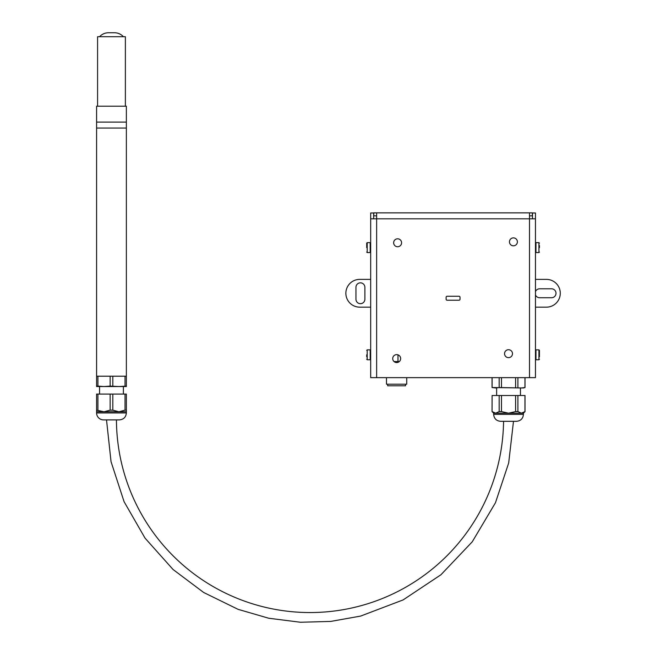 <?xml version="1.0" encoding="UTF-8"?>
<svg xmlns="http://www.w3.org/2000/svg" width="655" height="655" viewBox="0 0 655 655"><rect width="100%" height="100%" fill="white"/><g stroke="black" fill="none" stroke-linecap="round" stroke-linejoin="round"><path stroke-width="0.98" d="M508.534 421.321L500.6 421.321C496.375 420.911 494.058 418.594 493.649 414.369L523.427 414.369C523.017 418.594 520.7 420.911 516.476 421.321L508.534 421.321M523.427 414.369L523.427 413.182L493.649 413.182L493.649 414.369M525.015 377.64L525.015 387.539L521.429 387.965L499.175 387.539L499.175 377.64M499.175 387.539L495.647 387.965L492.11 387.539L492.11 377.64M525.015 411.594L521.429 413.182L517.9 411.594L515.6 411.594L515.6 395.514L525.015 395.514L525.015 411.594L523.427 413.182M524.958 387.539L524.958 377.64M517.9 387.539L517.9 377.64M515.6 387.539L515.6 377.64M525.015 387.539L523.427 387.965L492.11 387.539M501.476 387.539L501.476 377.64M517.9 411.594L517.9 395.514M524.958 411.594L524.958 395.514M492.11 395.514L492.061 411.594L492.11 395.514L515.6 395.514M501.476 395.514L501.476 411.594L499.175 411.594L499.175 395.514M501.476 411.594L508.534 413.182L515.6 411.594M499.175 411.594L495.647 413.182L492.11 411.594M535.462 307.162L546.376 307.162A13.894 13.894 0 0 0 560.279 293.268A13.894 13.894 0 0 0 546.376 279.374L535.462 279.374M370.681 279.374L359.759 279.374A13.894 13.894 0 0 0 345.865 293.268A13.894 13.894 0 0 0 359.759 307.162L370.681 307.162M364.884 299.22A4.47 4.47 0 0 1 360.422 303.683A4.47 4.47 0 0 1 355.952 299.22L355.952 287.308A4.47 4.47 0 0 1 360.422 282.837A4.47 4.47 0 0 1 364.884 287.308L364.884 299.22M535.462 291.655A4.47 4.47 0 0 1 539.622 288.798L551.535 288.798A4.47 4.47 0 0 1 556.005 293.268A4.47 4.47 0 0 1 551.535 297.738L539.622 297.738A4.47 4.47 0 0 1 535.462 294.881M397.978 361.56L397.978 354.83M405.543 384.198L405.543 385.787L387.678 385.787L387.678 384.198M406.73 377.64L406.73 384.198L386.483 384.198L386.483 377.64M399.313 361.56L394.064 361.56M447.111 296.248A0.991 0.991 0 0 0 446.12 297.239L446.12 299.22A0.991 0.991 0 0 0 447.111 300.219L459.024 300.219A0.991 0.991 0 0 0 460.015 299.22L460.015 297.239A0.991 0.991 0 0 0 459.024 296.248L447.111 296.248M478.952 212.859L490.21 212.859M431.309 212.859L442.567 212.859M395.571 212.859L406.829 212.859M443.222 212.859L454.48 212.859M490.865 212.859L502.123 212.859M467.04 212.859L478.297 212.859M419.397 212.859L430.654 212.859M407.484 212.859L418.741 212.859M455.135 212.859L466.385 212.859M502.778 212.859L514.036 212.859M535.462 267.035L535.462 274.904M370.681 274.83L370.681 271.006M535.462 314.687L535.462 322.555M370.681 322.473L370.681 318.657M539.433 356.795L539.433 350.343L538.934 349.852L538.934 359.775L535.954 359.775L535.954 349.852L535.462 350.343L535.462 358.285M370.681 358.211L370.681 354.396M535.462 306.745L535.462 310.642M370.681 310.56L370.681 306.745M535.462 255.123L535.462 259.093M370.681 262.917L370.681 259.093M535.462 278.948L535.462 282.919M370.681 286.743L370.681 278.874M535.462 330.57L535.462 334.459M370.681 334.386L370.681 330.57M535.462 338.512L535.462 346.372M370.681 346.298L370.681 342.483M535.462 290.861L535.462 298.729M370.681 298.647L370.681 294.832M535.462 247.033L535.462 251.078M370.681 251.004L370.681 247.189M532.482 218.819L532.482 212.981L535.462 212.981L535.462 377.64L370.681 377.64L370.681 212.981L373.653 212.981L373.653 218.819M400.655 358.588A3.971 3.971 0 0 1 394.703 362.027A3.971 3.971 0 0 1 394.703 355.149A3.971 3.971 0 0 1 400.655 358.588M512.488 353.684A3.971 3.971 0 0 1 506.536 357.122A3.971 3.971 0 0 1 506.536 350.245A3.971 3.971 0 0 1 512.488 353.684M401.589 242.776A3.971 3.971 0 0 1 395.636 246.215A3.971 3.971 0 0 1 395.636 239.337A3.971 3.971 0 0 1 401.589 242.776M517.393 241.851A3.971 3.971 0 0 1 511.44 245.289A3.971 3.971 0 0 1 511.44 238.412A3.971 3.971 0 0 1 517.393 241.851M376.633 215.839L373.776 215.839L373.776 212.859L532.359 212.859L532.359 215.839L529.502 215.839M376.633 212.859L376.633 218.819L370.681 218.819M535.462 218.819L529.502 218.819L529.502 212.859M539.433 350.343L539.433 352.824M539.433 247.606L539.433 245.617M366.71 247.606L366.71 243.136L366.71 247.606M366.71 252.069L367.201 252.568L367.201 242.645L370.181 242.645L370.181 252.568L370.681 251.078M366.71 354.813L366.71 356.795M366.71 359.276L367.201 359.775L367.201 349.852L370.181 349.852L370.181 359.775L370.681 358.285M96.588 122.092L126.366 122.092L126.366 376.207L96.588 376.207L96.588 128.044L126.366 128.044L96.588 128.044L96.588 122.092L126.366 122.092L126.366 106.208L96.588 106.208L96.588 122.092M114.51 32.75L108.443 32.75L114.51 32.75A11.913 11.913 0 0 1 123.386 36.721M97.579 106.208L97.579 36.721L125.375 36.721L125.375 106.208M99.56 394.081L99.56 386.532L104.03 386.532L97.914 386.106L97.914 376.207M123.386 394.081L123.386 386.532L96.588 386.532L96.588 376.207M117.843 419.888L105.111 419.888M96.588 410.161L104.03 411.749L110.146 410.161L112.807 410.161L118.923 411.749L126.366 411.749L126.366 412.937C125.957 417.161 123.639 419.47 119.415 419.888L103.531 419.888A6.951 6.951 0 0 1 96.588 412.937L96.588 394.081L125.031 394.081L125.031 410.161L118.923 411.749L96.588 411.749M118.923 386.532L126.366 386.532L126.366 386.106L118.923 386.532L110.146 386.106L110.146 376.207M110.146 386.106L104.03 386.532M97.914 386.106L96.588 386.106M125.031 386.106L125.031 376.207M126.366 386.106L126.366 376.207M112.807 386.106L112.807 376.207M126.366 411.749L126.366 394.081L125.031 394.081M112.807 410.161L112.807 394.081M97.914 410.161L97.914 394.081M126.366 410.161L125.031 410.161M110.146 410.161L110.146 394.081M503.564 421.321A193.569 193.569 0 0 1 309.291 612.548A193.569 193.569 0 0 1 116.443 419.888M529.502 377.64L529.502 218.819L376.633 218.819L376.633 377.64M539.433 243.136L538.934 242.645L538.934 252.568L539.433 252.069M538.934 252.568L535.954 252.568L535.954 242.645L535.462 243.136M126.366 412.937L96.588 412.937M496.629 387.965L496.629 395.514M520.447 387.965L520.447 395.514M492.061 377.64L492.061 387.539M493.649 413.182L492.061 411.594M538.934 359.775L539.433 359.276M538.934 349.852L535.954 349.852M535.954 359.775L535.462 359.276M538.934 242.645L535.954 242.645M535.954 252.568L535.462 252.069M367.201 242.645L366.71 243.136M367.201 252.568L370.181 252.568M370.181 242.645L370.681 243.136M367.201 349.852L366.71 350.343M367.201 359.775L370.181 359.775M370.181 349.852L370.681 350.343M99.56 36.721C101.959 34.134 104.923 32.816 108.443 32.75M513.487 421.321L508.689 462.954L495.475 502.721L472.255 541.8L440.946 574.754L403.103 599.931L360.61 616.085L330.75 621.415L300.424 622.25L268.738 618.246L238.076 609.338L203.68 592.488L173.051 569.49L145.042 538.132L124.073 501.673L111.047 461.693L106.511 419.888"/></g></svg>
